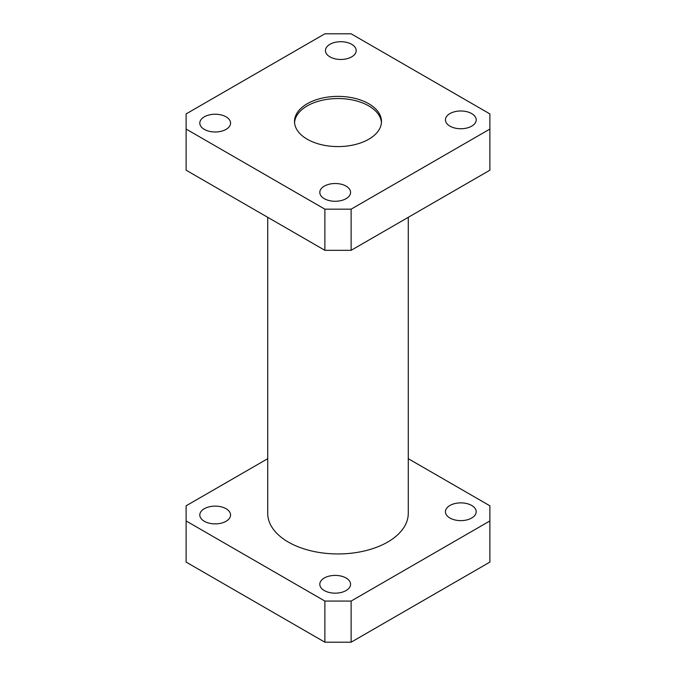 <?xml version="1.0" encoding="UTF-8"?>
<svg xmlns="http://www.w3.org/2000/svg" width="676" height="676" viewBox="0 0 676 676"><rect width="100%" height="100%" fill="white"/><g stroke="black" fill="none" stroke-linecap="round" stroke-linejoin="round"><path stroke-width="1.01" d="M368.75 103.732A43.492 25.105 0 0 0 321.362 98.29A43.492 25.105 0 0 0 294.508 121.486A43.492 25.105 0 0 0 307.25 139.239A43.492 25.105 0 0 0 354.638 144.681A43.492 25.105 0 0 0 381.492 121.486A43.492 25.105 0 0 0 368.75 103.732M381.45 122.567A43.492 25.105 0 0 0 368.75 105.895A43.492 25.105 0 0 0 322.224 100.251A43.492 25.105 0 0 0 294.55 122.567M226.063 116.83A15.379 8.881 0 0 0 209.298 114.903A15.379 8.881 0 0 0 199.8 123.108A15.379 8.881 0 0 0 204.313 129.386A15.379 8.881 0 0 0 221.069 131.313A15.379 8.881 0 0 0 230.567 123.108A15.379 8.881 0 0 0 226.063 116.83M351.689 44.303A15.379 8.881 0 0 0 334.924 42.377A15.379 8.881 0 0 0 325.435 50.582A15.379 8.881 0 0 0 329.939 56.86A15.379 8.881 0 0 0 346.695 58.787A15.379 8.881 0 0 0 356.193 50.582A15.379 8.881 0 0 0 351.689 44.303M471.687 113.585A15.379 8.881 0 0 0 454.931 111.658A15.379 8.881 0 0 0 445.433 119.863A15.379 8.881 0 0 0 449.937 126.142A15.379 8.881 0 0 0 466.702 128.068A15.379 8.881 0 0 0 476.2 119.863A15.379 8.881 0 0 0 471.687 113.585M346.061 186.111A15.379 8.881 0 0 0 329.305 184.193A15.379 8.881 0 0 0 319.807 192.39A15.379 8.881 0 0 0 324.311 198.676A15.379 8.881 0 0 0 341.076 200.595A15.379 8.881 0 0 0 350.565 192.39A15.379 8.881 0 0 0 346.061 186.111M267.73 217.317L267.73 513.38A70.27 40.568 0 0 0 288.314 542.067A70.27 40.568 0 0 0 364.888 550.856A70.27 40.568 0 0 0 408.27 513.38L408.27 217.317M226.063 508.724A15.379 8.881 0 0 0 209.298 506.797A15.379 8.881 0 0 0 199.8 515.002A15.379 8.881 0 0 0 204.313 521.28A15.379 8.881 0 0 0 221.069 523.207A15.379 8.881 0 0 0 230.567 515.002A15.379 8.881 0 0 0 226.063 508.724M346.061 578.005A15.379 8.881 0 0 0 329.305 576.079A15.379 8.881 0 0 0 319.807 584.284A15.379 8.881 0 0 0 324.311 590.562A15.379 8.881 0 0 0 341.076 592.489A15.379 8.881 0 0 0 350.565 584.284A15.379 8.881 0 0 0 346.061 578.005M471.687 505.471A15.379 8.881 0 0 0 454.931 503.552A15.379 8.881 0 0 0 445.433 511.749A15.379 8.881 0 0 0 449.937 518.027A15.379 8.881 0 0 0 466.702 519.954A15.379 8.881 0 0 0 476.2 511.749A15.379 8.881 0 0 0 471.687 505.471M267.73 458.683L186.12 505.8L186.12 520.951L324.877 601.065L351.123 601.065L351.123 642.2L489.88 562.094L489.88 505.8L408.27 458.683M186.12 520.951L186.12 562.094L324.877 642.2L324.877 601.065M351.123 601.065L489.88 520.951M351.123 642.2L324.877 642.2M351.123 209.171L351.123 250.314L489.88 170.2L489.88 113.906L351.123 33.8L324.877 33.8L186.12 113.906L186.12 129.065L324.877 209.171L351.123 209.171L489.88 129.065M351.123 250.314L324.877 250.314L324.877 209.171M186.12 129.065L186.12 170.2L324.877 250.314"/></g></svg>
